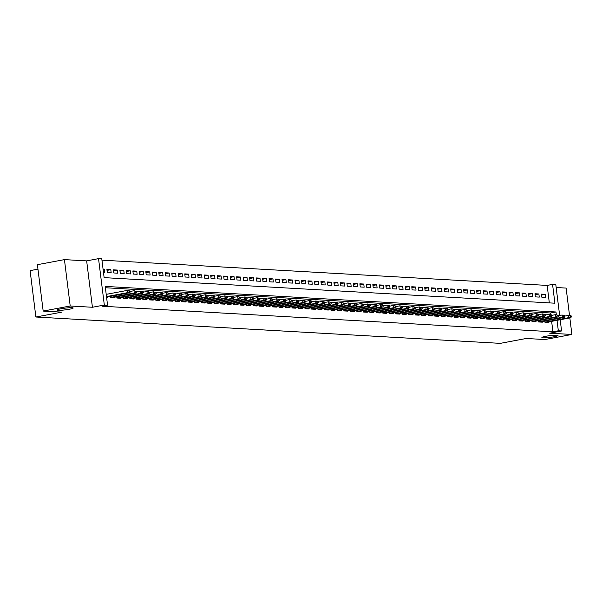 <?xml version="1.0" encoding="UTF-8"?>
<svg xmlns="http://www.w3.org/2000/svg" width="602" height="602" viewBox="0 0 602 602"><rect width="100%" height="100%" fill="white"/><g stroke="black" fill="none" stroke-linecap="round" stroke-linejoin="round"><path stroke-width="0.9" d="M545.803 336.285A8.135 0.865 -7.1 0 1 553.885 335.276A8.135 0.865 -7.1 0 1 558.024 335.517A8.135 0.865 -7.1 0 1 554.103 336.759A8.135 0.865 -7.1 0 1 546.022 337.767A8.135 0.865 -7.1 0 1 541.883 337.526A8.135 0.865 -7.1 0 1 545.803 336.285M60.975 308.781A8.135 0.865 -7.1 0 1 69.057 307.772A8.135 0.865 -7.1 0 1 73.196 308.013A8.135 0.865 -7.1 0 1 69.275 309.255A8.135 0.865 -7.1 0 1 61.201 310.263A8.135 0.865 -7.1 0 1 57.055 310.022A8.135 0.865 -7.1 0 1 60.975 308.781M549.333 302.889L547.15 285.416L552.561 284.4L555.804 284.588L559.649 315.463M569.53 315.433L566.121 288.08L556.165 287.515M37.956 269.154L30.1 270.629L35.879 317.013L500.27 343.358L526.223 338.482L544.87 339.543L571.9 334.464L569.838 317.924M35.879 317.013L61.825 312.137L43.178 311.076L37.399 264.692L64.437 259.62L70.208 305.997L92.422 307.261L104.319 305.026L98.54 258.642L101.783 258.83L104.123 277.627L554.901 303.205L552.561 284.4M92.422 307.261L86.65 260.877L64.437 259.62M86.65 260.877L98.54 258.642M547.15 285.416L101.949 260.162M43.178 311.076L70.208 305.997M544.825 321.032L544.991 322.326L548.881 322.544L548.798 321.874M538.338 320.663L538.504 321.957L542.394 322.175L542.312 321.506M531.852 320.294L532.017 321.588L535.908 321.807L535.825 321.137M525.365 319.933L525.531 321.22L529.421 321.438L529.339 320.768M518.886 319.564L519.044 320.851L522.935 321.077L522.852 320.399M512.4 319.195L512.558 320.482L516.448 320.708L516.365 320.031M505.913 318.827L506.071 320.113L509.962 320.339L509.879 319.67M499.427 318.458L499.585 319.752L503.475 319.971L503.392 319.301M492.94 318.089L493.098 319.384L496.989 319.602L496.906 318.932M486.454 317.721L486.612 319.015L490.502 319.233L490.419 318.563M479.967 317.352L480.125 318.646L484.023 318.864L483.933 318.195M473.481 316.983L473.639 318.277L477.536 318.496L477.446 317.826M466.994 316.614L467.16 317.909L471.05 318.127L470.967 317.457M460.507 316.253L460.673 317.54L464.563 317.758L464.481 317.088M454.021 315.884L454.186 317.171L458.077 317.397L457.994 316.72M447.534 315.516L447.7 316.802L451.59 317.028L451.508 316.351M441.048 315.147L441.213 316.434L445.104 316.66L445.021 315.99M434.569 314.778L434.727 316.073L438.617 316.291L438.534 315.621M428.082 314.41L428.24 315.704L432.131 315.922L432.048 315.252M421.596 314.041L421.754 315.335L425.644 315.553L425.561 314.884M415.109 313.672L415.267 314.966L419.158 315.185L419.075 314.515M408.623 313.303L408.781 314.598L412.671 314.816L412.588 314.146M402.136 312.935L402.294 314.229L406.184 314.447L406.102 313.777M395.649 312.573L395.807 313.86L399.705 314.078L399.615 313.409M389.163 312.205L389.321 313.491L393.219 313.717L393.136 313.04M382.676 311.836L382.842 313.123L386.732 313.349L386.65 312.671M376.19 311.467L376.355 312.754L380.246 312.98L380.163 312.31M369.703 311.099L369.869 312.393L373.759 312.611L373.676 311.941M363.217 310.73L363.382 312.024L367.273 312.242L367.19 311.573M356.73 310.361L356.896 311.655L360.786 311.874L360.703 311.204M350.251 309.992L350.409 311.287L354.3 311.505L354.217 310.835M343.765 309.624L343.923 310.918L347.813 311.136L347.73 310.466M337.278 309.255L337.436 310.549L341.326 310.767L341.244 310.098M330.791 308.894L330.95 310.18L334.84 310.399L334.757 309.729M324.305 308.525L324.463 309.812L328.353 310.038L328.271 309.36M317.818 308.156L317.976 309.443L321.867 309.669L321.784 308.992M311.332 307.788L311.49 309.074L315.388 309.3L315.297 308.63M304.845 307.419L305.003 308.713L308.901 308.931L308.818 308.262M298.359 307.05L298.524 308.344L302.415 308.563L302.332 307.893M291.872 306.681L292.038 307.976L295.928 308.194L295.845 307.524M285.386 306.313L285.551 307.607L289.442 307.825L289.359 307.155M278.899 305.944L279.065 307.238L282.955 307.456L282.872 306.787M272.413 305.575L272.578 306.869L276.468 307.088L276.386 306.418M265.933 305.214L266.092 306.501L269.982 306.719L269.899 306.049M259.447 304.845L259.605 306.132L263.495 306.358L263.413 305.681M252.96 304.477L253.118 305.763L257.009 305.989L256.926 305.312M246.474 304.108L246.632 305.395L250.522 305.62L250.44 304.951M239.987 303.739L240.145 305.033L244.036 305.252L243.953 304.582M233.501 303.37L233.659 304.665L237.549 304.883L237.466 304.213M227.014 303.002L227.172 304.296L231.07 304.514L230.98 303.844M220.528 302.633L220.686 303.927L224.584 304.145L224.501 303.476M214.041 302.264L214.207 303.558L218.097 303.777L218.014 303.107M207.555 301.895L207.72 303.19L211.611 303.408L211.528 302.738M201.068 301.534L201.234 302.821L205.124 303.039L205.041 302.37M194.581 301.166L194.747 302.452L198.637 302.678L198.555 302.001M188.095 300.797L188.26 302.084L192.151 302.309L192.068 301.632M181.616 300.428L181.774 301.715L185.664 301.941L185.582 301.271M175.129 300.059L175.287 301.354L179.178 301.572L179.095 300.902M168.643 299.691L168.801 300.985L172.691 301.203L172.608 300.533M162.156 299.322L162.314 300.616L166.205 300.834L166.122 300.165M155.67 298.953L155.828 300.248L159.718 300.466L159.635 299.796M149.183 298.584L149.341 299.879L153.232 300.097L153.149 299.427M142.697 298.216L142.855 299.51L146.753 299.728L146.662 299.059M136.21 297.855L136.368 299.141L140.266 299.36L140.183 298.69M129.723 297.486L129.889 298.773L133.779 298.998L133.697 298.321M123.237 297.117L123.402 298.404L127.293 298.63L127.21 297.952M116.75 296.748L116.916 298.035L120.806 298.261L120.724 297.591M110.264 296.38L110.429 297.674L114.32 297.892L114.237 297.222M103.115 269.545L104.319 269.32L103.085 269.245M107.028 270.396L110.806 269.688L106.915 269.463L107.306 272.601L111.197 272.819L110.806 269.688M113.515 270.765L117.292 270.057L113.402 269.831L113.793 272.969L117.683 273.188L117.292 270.057M120.001 271.133L123.779 270.418L119.888 270.2L120.28 273.338L124.17 273.556L123.779 270.418M126.488 271.502L130.265 270.787L126.375 270.569L126.766 273.699L130.657 273.925L130.265 270.787M132.974 271.863L136.752 271.156L132.861 270.938L133.245 274.068L137.143 274.294L136.752 271.156M139.461 272.232L143.238 271.525L139.348 271.306L139.732 274.437L143.63 274.662L143.238 271.525M145.947 272.601L149.725 271.893L145.827 271.675L146.218 274.805L150.109 275.024L149.725 271.893M152.434 272.969L156.211 272.262L152.314 272.044L152.705 275.174L156.595 275.392L156.211 272.262M158.92 273.338L162.69 272.631L158.8 272.405L159.191 275.543L163.082 275.761L162.69 272.631M165.407 273.707L169.177 272.999L165.287 272.774L165.678 275.912L169.568 276.13L169.177 272.999M171.894 274.076L175.664 273.368L171.773 273.142L172.164 276.28L176.055 276.499L175.664 273.368M178.373 274.444L182.15 273.737L178.26 273.511L178.651 276.649L182.541 276.867L182.15 273.737M184.859 274.813L188.637 274.098L184.746 273.88L185.138 277.018L189.028 277.236L188.637 274.098M191.346 275.182L195.123 274.467L191.233 274.249L191.624 277.379L195.515 277.605L195.123 274.467M197.832 275.543L201.61 274.836L197.719 274.617L198.111 277.748L202.001 277.973L201.61 274.836M204.319 275.912L208.096 275.204L204.206 274.986L204.597 278.116L208.488 278.342L208.096 275.204M210.805 276.28L214.583 275.573L210.692 275.355L211.084 278.485L214.974 278.703L214.583 275.573M217.292 276.649L221.069 275.942L217.179 275.724L217.563 278.854L221.461 279.072L221.069 275.942M223.778 277.018L227.556 276.31L223.666 276.085L224.049 279.223L227.947 279.441L227.556 276.31M230.265 277.387L234.043 276.679L230.145 276.453L230.536 279.591L234.426 279.81L234.043 276.679M236.752 277.755L240.529 277.048L236.631 276.822L237.022 279.96L240.913 280.178L240.529 277.048M243.238 278.124L247.008 277.409L243.118 277.191L243.509 280.329L247.399 280.547L247.008 277.409M249.725 278.493L253.495 277.778L249.604 277.56L249.996 280.698L253.886 280.916L253.495 277.778M256.211 278.861L259.981 278.147L256.091 277.928L256.482 281.059L260.373 281.284L259.981 278.147M262.69 279.223L266.468 278.515L262.577 278.297L262.969 281.427L266.859 281.653L266.468 278.515M269.177 279.591L272.954 278.884L269.064 278.666L269.455 281.796L273.346 282.022L272.954 278.884M275.663 279.96L279.441 279.253L275.55 279.035L275.942 282.165L279.832 282.383L279.441 279.253M282.15 280.329L285.927 279.621L282.037 279.403L282.428 282.534L286.319 282.752L285.927 279.621M288.636 280.698L292.414 279.99L288.524 279.764L288.915 282.902L292.805 283.121L292.414 279.99M295.123 281.066L298.901 280.359L295.01 280.133L295.401 283.271L299.292 283.489L298.901 280.359M301.61 281.435L305.387 280.728L301.497 280.502L301.88 283.64L305.778 283.858L305.387 280.728M308.096 281.804L311.874 281.089L307.983 280.871L308.367 284.009L312.265 284.227L311.874 281.089M314.583 282.172L318.36 281.458L314.462 281.239L314.854 284.377L318.744 284.595L318.36 281.458M321.069 282.541L324.847 281.826L320.949 281.608L321.34 284.738L325.23 284.964L324.847 281.826M327.556 282.902L331.326 282.195L327.435 281.977L327.827 285.107L331.717 285.333L331.326 282.195M334.042 283.271L337.812 282.564L333.922 282.346L334.313 285.476L338.204 285.702L337.812 282.564M340.529 283.64L344.299 282.932L340.408 282.714L340.8 285.845L344.69 286.063L344.299 282.932M347.008 284.009L350.785 283.301L346.895 283.083L347.286 286.213L351.177 286.432L350.785 283.301M353.494 284.377L357.272 283.67L353.382 283.444L353.773 286.582L357.663 286.8L357.272 283.67M359.981 284.746L363.758 284.039L359.868 283.813L360.259 286.951L364.15 287.169L363.758 284.039M366.467 285.115L370.245 284.407L366.355 284.182L366.746 287.32L370.636 287.538L370.245 284.407M372.954 285.483L376.732 284.769L372.841 284.55L373.232 287.688L377.123 287.906L376.732 284.769M379.441 285.852L383.218 285.137L379.328 284.919L379.719 288.057L383.609 288.275L383.218 285.137M385.927 286.221L389.705 285.506L385.814 285.288L386.198 288.418L390.096 288.644L389.705 285.506M392.414 286.582L396.191 285.875L392.301 285.657L392.685 288.787L396.583 289.013L396.191 285.875M398.9 286.951L402.678 286.243L398.78 286.025L399.171 289.156L403.062 289.381L402.678 286.243M405.387 287.32L409.164 286.612L405.266 286.394L405.658 289.524L409.548 289.743L409.164 286.612M411.873 287.688L415.643 286.981L411.753 286.763L412.144 289.893L416.035 290.111L415.643 286.981M418.36 288.057L422.13 287.35L418.239 287.124L418.631 290.262L422.521 290.48L422.13 287.35M424.846 288.426L428.616 287.718L424.726 287.493L425.117 290.631L429.008 290.849L428.616 287.718M431.325 288.794L435.103 288.087L431.213 287.861L431.604 290.999L435.494 291.217L435.103 288.087M437.812 289.163L441.59 288.448L437.699 288.23L438.09 291.368L441.981 291.586L441.59 288.448M444.299 289.532L448.076 288.817L444.186 288.599L444.577 291.737L448.467 291.955L448.076 288.817M450.785 289.901L454.563 289.186L450.672 288.968L451.064 292.098L454.954 292.324L454.563 289.186M457.272 290.262L461.049 289.554L457.159 289.336L457.55 292.467L461.441 292.692L461.049 289.554M463.758 290.631L467.536 289.923L463.645 289.705L464.037 292.835L467.927 293.061L467.536 289.923M470.245 290.999L474.022 290.292L470.132 290.074L470.516 293.204L474.414 293.422L474.022 290.292M476.731 291.368L480.509 290.661L476.618 290.442L477.002 293.573L480.9 293.791L480.509 290.661M483.218 291.737L486.995 291.029L483.097 290.804L483.489 293.942L487.379 294.16L486.995 291.029M489.704 292.105L493.482 291.398L489.584 291.172L489.975 294.31L493.866 294.528L493.482 291.398M496.191 292.474L499.961 291.767L496.071 291.541L496.462 294.679L500.352 294.897L499.961 291.767M502.678 292.843L506.448 292.128L502.557 291.91L502.948 295.048L506.839 295.266L506.448 292.128M509.164 293.212L512.934 292.497L509.044 292.279L509.435 295.416L513.325 295.635L512.934 292.497M515.643 293.58L519.421 292.865L515.53 292.647L515.922 295.778L519.812 296.003L519.421 292.865M522.13 293.942L525.907 293.234L522.017 293.016L522.408 296.146L526.298 296.372L525.907 293.234M528.616 294.31L532.394 293.603L528.503 293.385L528.895 296.515L532.785 296.741L532.394 293.603M535.103 294.679L538.88 293.972L534.99 293.753L535.381 296.884L539.272 297.102L538.88 293.972M103.469 272.382L104.71 272.45L104.319 269.32M541.868 297.253L545.758 297.471L545.367 294.34L541.476 294.122L541.868 297.253M556.331 314.688L555.992 311.979L105.222 286.409L107.562 305.206L102.152 306.222L552.929 331.8L551.628 321.34M550.762 314.372L550.589 312.995L105.388 287.741M106.592 297.456L107.833 297.523L107.75 296.854M560.184 319.737L561.576 330.965L549.686 333.199L571.9 334.464M561.576 330.965L558.332 330.784L557.031 320.324M552.929 331.8L558.332 330.784M107.562 305.206L104.319 305.026M550.589 312.995L555.992 311.979M541.589 295.048L545.367 294.34M130.529 291.488L129.513 291.059L130.529 291.488L129.731 292.722L106.546 297.079M106.494 296.613L127.782 292.61L127.504 290.36L130.483 291.112M106.208 294.355L127.504 290.36L129.513 291.059M129.731 292.722L127.782 292.61L129.558 291.436M137.015 291.857L135.999 291.428L137.015 291.857L136.21 293.091L111.656 297.742M110.399 297.463L134.269 292.978L133.99 290.728L136.97 291.481M130.514 291.376L133.99 290.728L135.999 291.428M136.21 293.091L134.269 292.978L136.044 291.804M143.502 292.226L142.478 291.797L143.502 292.226L142.697 293.46L118.142 298.11M116.886 297.832L140.755 293.347L140.469 291.09L143.457 291.85M137 291.744L140.469 291.09L142.478 291.797M142.697 293.46L140.755 293.347L142.531 292.173M149.988 292.595L148.965 292.166L149.988 292.595L149.183 293.829L124.622 298.479M123.372 298.201L147.242 293.716L146.956 291.458L149.943 292.218M143.487 292.113L146.956 291.458L148.965 292.166M149.183 293.829L147.242 293.716L149.018 292.542M156.475 292.963L155.451 292.534L156.475 292.963L155.67 294.197L131.108 298.84M129.859 298.569L153.728 294.085L153.442 291.827L156.43 292.587M149.973 292.482L153.442 291.827L155.451 292.534M155.67 294.197L153.728 294.085L155.504 292.911M162.961 293.332L161.938 292.903L162.961 293.332L162.156 294.566L137.595 299.209M136.345 298.938L160.215 294.453L159.929 292.196L162.916 292.956M156.46 292.85L159.929 292.196L161.938 292.903M162.156 294.566L160.215 294.453L161.983 293.279M169.448 293.701L168.425 293.272L169.448 293.701L168.643 294.935L144.081 299.578M142.832 299.307L166.701 294.822L166.415 292.564L169.395 293.325M162.946 293.219L166.415 292.564L168.425 293.272M168.643 294.935L166.701 294.822L168.47 293.648M175.934 294.069L174.911 293.633L175.934 294.069L175.129 295.296L150.568 299.947M149.319 299.668L173.18 295.191L172.902 292.933L175.882 293.693M169.433 293.588L172.902 292.933L174.911 293.633M175.129 295.296L173.18 295.191L174.956 294.009M182.421 294.438L181.398 294.002L182.421 294.438L181.616 295.665L157.054 300.315M155.805 300.037L179.667 295.559L179.388 293.302L181.337 293.407L182.368 294.062M175.919 293.949L179.388 293.302L181.398 294.002M181.616 295.665L179.667 295.559L181.443 294.378M188.9 294.807L187.884 294.37L188.9 294.807L188.102 296.033L163.541 300.684M162.292 300.406L186.153 295.928L185.875 293.671L187.824 293.776L188.855 294.431M182.406 294.318L185.875 293.671L187.884 294.37M188.102 296.033L186.153 295.928L187.929 294.747M195.387 295.168L194.371 294.739L195.387 295.168L194.589 296.402L170.027 301.053M168.778 300.774L192.64 296.289L192.362 294.039L195.341 294.792M188.893 294.687L192.362 294.039L194.371 294.739M194.589 296.402L192.64 296.289L194.416 295.115M201.873 295.537L200.857 295.108L201.873 295.537L201.076 296.771L176.514 301.421M175.265 301.143L199.127 296.658L198.848 294.408L201.828 295.161M195.372 295.055L198.848 294.408L200.857 295.108M201.076 296.771L199.127 296.658L200.902 295.484M208.36 295.906L207.344 295.477L208.36 295.906L207.562 297.14L183 301.79M181.751 301.512L205.613 297.027L205.335 294.769L208.315 295.529M201.858 295.424L205.335 294.769L207.344 295.477M207.562 297.14L205.613 297.027L207.389 295.853M214.846 296.274L213.83 295.845L214.846 296.274L214.049 297.508L189.487 302.159M188.23 301.88L212.1 297.396L211.821 295.138L214.801 295.898M208.345 295.793L211.821 295.138L213.83 295.845M214.049 297.508L212.1 297.396L213.876 296.222M221.333 296.643L220.317 296.214L221.333 296.643L220.528 297.877L195.974 302.52M194.717 302.249L218.586 297.764L218.308 295.507L221.288 296.267M214.831 296.161L218.308 295.507L220.317 296.214M220.528 297.877L218.586 297.764L220.362 296.59M227.819 297.012L226.796 296.583L227.819 297.012L227.014 298.246L202.46 302.889M201.203 302.618L225.073 298.133L224.787 295.875L227.774 296.635M221.318 296.53L224.787 295.875L226.796 296.583M227.014 298.246L225.073 298.133L226.849 296.959M234.306 297.38L233.283 296.952L234.306 297.38L233.501 298.615L208.939 303.257M207.69 302.987L231.559 298.502L231.273 296.244L234.261 297.004M227.804 296.899L231.273 296.244L233.283 296.952M233.501 298.615L231.559 298.502L233.335 297.328M240.792 297.749L239.769 297.313L240.792 297.749L239.987 298.976L215.426 303.626M214.177 303.348L238.046 298.87L237.76 296.613L240.747 297.373M234.291 297.268L237.76 296.613L239.769 297.313M239.987 298.976L238.046 298.87L239.822 297.689M247.279 298.118L246.256 297.681L247.279 298.118L246.474 299.344L221.912 303.995M220.663 303.717L244.532 299.239L244.246 296.982L246.195 297.087L247.234 297.742M240.777 297.629L244.246 296.982L246.256 297.681M246.474 299.344L244.532 299.239L246.301 298.058M253.766 298.487L252.742 298.05L253.766 298.487L252.96 299.713L228.399 304.364M227.15 304.085L251.019 299.608L250.733 297.35L252.682 297.456L253.713 298.11M247.264 297.998L250.733 297.35L252.742 298.05M252.96 299.713L251.019 299.608L252.787 298.426M260.252 298.848L259.229 298.419L260.252 298.848L259.447 300.082L234.885 304.732M233.636 304.454L257.498 299.969L257.22 297.719L260.199 298.472M253.751 298.366L257.22 297.719L259.229 298.419M259.447 300.082L257.498 299.969L259.274 298.795M266.739 299.217L265.715 298.788L266.739 299.217L265.933 300.451L241.372 305.101M240.123 304.823L263.985 300.338L263.706 298.088L266.686 298.84M260.237 298.735L263.706 298.088L265.715 298.788M265.933 300.451L263.985 300.338L265.76 299.164M273.218 299.585L272.202 299.156L273.218 299.585L272.42 300.819L247.858 305.47M246.609 305.191L270.471 300.707L270.193 298.449L273.173 299.209M266.724 299.104L270.193 298.449L272.202 299.156M272.42 300.819L270.471 300.707L272.247 299.533M279.704 299.954L278.688 299.525L279.704 299.954L278.907 301.188L254.345 305.839M253.096 305.56L276.958 301.075L276.679 298.818L279.659 299.578M273.21 299.472L276.679 298.818L278.688 299.525M278.907 301.188L276.958 301.075L278.734 299.901M286.191 300.323L285.175 299.894L286.191 300.323L285.393 301.557L260.832 306.2M259.582 305.929L283.444 301.444L283.166 299.186L286.146 299.947M279.689 299.841L283.166 299.186L285.175 299.894M285.393 301.557L283.444 301.444L285.22 300.27M292.677 300.691L291.661 300.263L292.677 300.691L291.88 301.926L267.318 306.568M266.069 306.298L289.931 301.813L289.652 299.555L292.632 300.315M286.176 300.21L289.652 299.555L291.661 300.263M291.88 301.926L289.931 301.813L291.707 300.639M299.164 301.06L298.148 300.631L299.164 301.06L298.366 302.294L273.805 306.937M272.548 306.666L296.417 302.181L296.139 299.924L299.119 300.684M292.662 300.579L296.139 299.924L298.148 300.631M298.366 302.294L296.417 302.181L298.193 301M305.65 301.429L304.635 300.992L305.65 301.429L304.845 302.655L280.291 307.306M279.035 307.028L302.904 302.55L302.625 300.293L305.605 301.053M299.149 300.947L302.625 300.293L304.635 300.992M304.845 302.655L302.904 302.55L304.68 301.369M312.137 301.798L311.114 301.361L312.137 301.798L311.332 303.024L286.778 307.675M285.521 307.396L309.39 302.919L309.104 300.661L311.053 300.767L312.092 301.421M305.635 301.309L309.104 300.661L311.114 301.361M311.332 303.024L309.39 302.919L311.166 301.737M318.624 302.166L317.6 301.73L318.624 302.166L317.818 303.393L293.257 308.043M292.008 307.765L315.877 303.288L315.591 301.03L317.54 301.135L318.578 301.79M312.122 301.677L315.591 301.03L317.6 301.73M317.818 303.393L315.877 303.288L317.653 302.106M325.11 302.528L324.087 302.099L325.11 302.528L324.305 303.762L299.743 308.412M298.494 308.134L322.363 303.649L322.078 301.399L325.065 302.151M318.608 302.046L322.078 301.399L324.087 302.099M324.305 303.762L322.363 303.649L324.139 302.475M331.597 302.896L330.573 302.467L331.597 302.896L330.791 304.13L306.23 308.781M304.981 308.502L328.85 304.018L328.564 301.76L331.551 302.52M325.095 302.415L328.564 301.76L330.573 302.467M330.791 304.13L328.85 304.018L330.618 302.844M338.083 303.265L337.06 302.836L338.083 303.265L337.278 304.499L312.716 309.15M311.467 308.871L335.337 304.386L335.051 302.129L338.031 302.889M331.582 302.783L335.051 302.129L337.06 302.836M337.278 304.499L335.337 304.386L337.105 303.212M344.57 303.634L343.546 303.205L344.57 303.634L343.765 304.868L319.203 309.518M317.954 309.24L341.816 304.755L341.537 302.497L344.517 303.257M338.068 303.152L341.537 302.497L343.546 303.205M343.765 304.868L341.816 304.755L343.591 303.581M351.056 304.002L350.033 303.574L351.056 304.002L350.251 305.237L325.69 309.88M324.44 309.609L348.302 305.124L348.024 302.866L351.004 303.626M344.555 303.521L348.024 302.866L350.033 303.574M350.251 305.237L348.302 305.124L350.078 303.95M357.535 304.371L356.519 303.942L357.535 304.371L356.738 305.605L332.176 310.248M330.927 309.977L354.789 305.492L354.51 303.235L357.49 303.995M351.041 303.89L354.51 303.235L356.519 303.942M356.738 305.605L354.789 305.492L356.565 304.319M364.022 304.74L363.006 304.311L364.022 304.74L363.224 305.974L338.663 310.617M337.413 310.346L361.275 305.861L360.997 303.604L363.977 304.364M357.528 304.258L360.997 303.604L363.006 304.311M363.224 305.974L361.275 305.861L363.051 304.68M370.508 305.109L369.493 304.672L370.508 305.109L369.711 306.335L345.149 310.986M343.9 310.707L367.762 306.23L367.483 303.972L370.463 304.732M364.007 304.627L367.483 303.972L369.493 304.672M369.711 306.335L367.762 306.23L369.538 305.048M376.995 305.477L375.979 305.041L376.995 305.477L376.197 306.704L351.636 311.354M350.387 311.076L374.248 306.599L373.97 304.341L375.911 304.446L376.95 305.101M370.493 304.988L373.97 304.341L375.979 305.041M376.197 306.704L374.248 306.599L376.024 305.417M383.482 305.846L382.466 305.41L383.482 305.846L382.684 307.073L358.122 311.723M356.866 311.445L380.735 306.967L380.456 304.71L382.398 304.815L383.436 305.47M376.98 305.357L380.456 304.71L382.466 305.41M382.684 307.073L380.735 306.967L382.511 305.786M389.968 306.207L388.952 305.778L389.968 306.207L389.163 307.441L364.609 312.092M363.352 311.813L387.221 307.329L386.943 305.079L389.923 305.831M383.466 305.726L386.943 305.079L388.952 305.778M389.163 307.441L387.221 307.329L388.997 306.155M396.455 306.576L395.431 306.147L396.455 306.576L395.649 307.81L371.095 312.461M369.839 312.182L393.708 307.697L393.422 305.44L396.409 306.2M389.953 306.094L393.422 305.44L395.431 306.147M395.649 307.81L393.708 307.697L395.484 306.523M402.941 306.945L401.918 306.516L402.941 306.945L402.136 308.179L377.574 312.829M376.325 312.551L400.195 308.066L399.909 305.808L402.896 306.568M396.44 306.463L399.909 305.808L401.918 306.516M402.136 308.179L400.195 308.066L401.97 306.892M409.428 307.313L408.404 306.885L409.428 307.313L408.623 308.548L384.061 313.198M382.812 312.92L406.681 308.435L406.395 306.177L409.383 306.937M402.926 306.832L406.395 306.177L408.404 306.885M408.623 308.548L406.681 308.435L408.457 307.261M415.914 307.682L414.891 307.253L415.914 307.682L415.109 308.916L390.547 313.559M389.298 313.288L413.168 308.803L412.882 306.546L415.869 307.306M409.413 307.201L412.882 306.546L414.891 307.253M415.109 308.916L413.168 308.803L414.936 307.63M422.401 308.051L421.377 307.622L422.401 308.051L421.596 309.285L397.034 313.928M395.785 313.657L419.654 309.172L419.368 306.915L422.348 307.675M415.899 307.569L419.368 306.915L421.377 307.622M421.596 309.285L419.654 309.172L421.423 307.998M428.887 308.42L427.864 307.991L428.887 308.42L428.082 309.654L403.521 314.297M402.271 314.026L426.133 309.541L425.855 307.283L428.835 308.043M422.386 307.938L425.855 307.283L427.864 307.991M428.082 309.654L426.133 309.541L427.909 308.359M435.374 308.788L434.351 308.352L435.374 308.788L434.569 310.015L410.007 314.665M408.758 314.387L432.62 309.91L432.341 307.652L435.321 308.412M428.872 308.307L432.341 307.652L434.351 308.352M434.569 310.015L432.62 309.91L434.396 308.728M441.853 309.157L440.837 308.721L441.853 309.157L441.055 310.384L416.494 315.034M415.245 314.756L439.106 310.278L438.828 308.021L440.777 308.126L441.808 308.781M435.359 308.668L438.828 308.021L440.837 308.721M441.055 310.384L439.106 310.278L440.882 309.097M448.339 309.526L447.324 309.089L448.339 309.526L447.542 310.752L422.98 315.403M421.731 315.124L445.593 310.647L445.314 308.39L447.256 308.495L448.294 309.15M441.845 309.037L445.314 308.39L447.324 309.089M447.542 310.752L445.593 310.647L447.369 309.466M454.826 309.887L453.81 309.458L454.826 309.887L454.028 311.121L429.467 315.772M428.218 315.493L452.079 311.008L451.801 308.758L454.781 309.511M448.324 309.405L451.801 308.758L453.81 309.458M454.028 311.121L452.079 311.008L453.855 309.834M461.313 310.256L460.297 309.827L461.313 310.256L460.515 311.49L435.953 316.14M434.697 315.862L458.566 311.377L458.288 309.119L461.267 309.88M454.811 309.774L458.288 309.119L460.297 309.827M460.515 311.49L458.566 311.377L460.342 310.203M467.799 310.624L466.783 310.196L467.799 310.624L467.001 311.859L442.44 316.509M441.183 316.231L465.053 311.746L464.774 309.488L467.754 310.248M461.298 310.143L464.774 309.488L466.783 310.196M467.001 311.859L465.053 311.746L466.828 310.572M474.286 310.993L473.27 310.564L474.286 310.993L473.481 312.227L448.926 316.878M447.67 316.599L471.539 312.114L471.261 309.857L474.241 310.617M467.784 310.512L471.261 309.857L473.27 310.564M473.481 312.227L471.539 312.114L473.315 310.941M480.772 311.362L479.749 310.933L480.772 311.362L479.967 312.596L455.413 317.239M454.156 316.968L478.026 312.483L477.74 310.226L480.727 310.986M474.271 310.88L477.74 310.226L479.749 310.933M479.967 312.596L478.026 312.483L479.802 311.309M487.259 311.731L486.235 311.302L487.259 311.731L486.454 312.965L461.892 317.608M460.643 317.337L484.512 312.852L484.226 310.594L487.214 311.354M480.757 311.249L484.226 310.594L486.235 311.302M486.454 312.965L484.512 312.852L486.288 311.678M493.745 312.099L492.722 311.67L493.745 312.099L492.94 313.333L468.379 317.976M467.129 317.705L490.999 313.221L490.713 310.963L493.7 311.723M487.244 311.618L490.713 310.963L492.722 311.67M492.94 313.333L490.999 313.221L492.775 312.039M500.232 312.468L499.208 312.032L500.232 312.468L499.427 313.695L474.865 318.345M473.616 318.067L497.485 313.589L497.199 311.332L500.187 312.092M493.73 311.986L497.199 311.332L499.208 312.032M499.427 313.695L497.485 313.589L499.254 312.408M506.718 312.837L505.695 312.4L506.718 312.837L505.913 314.063L481.352 318.714M480.103 318.435L503.972 313.958L503.686 311.701L505.635 311.806L506.666 312.461M500.217 312.348L503.686 311.701L505.695 312.4M505.913 314.063L503.972 313.958L505.74 312.777M513.205 313.206L512.182 312.769L513.205 313.206L512.4 314.432L487.838 319.083M486.589 318.804L510.451 314.327L510.172 312.069L512.121 312.175L513.152 312.829M506.703 312.716L510.172 312.069L512.182 312.769M512.4 314.432L510.451 314.327L512.227 313.145M519.692 313.567L518.668 313.138L519.692 313.567L518.886 314.801L494.325 319.451M493.076 319.173L516.937 314.688L516.659 312.438L519.639 313.19M513.19 313.085L516.659 312.438L518.668 313.138M518.886 314.801L516.937 314.688L518.713 313.514M526.171 313.935L525.155 313.507L526.171 313.935L525.373 315.17L500.811 319.82M499.562 319.542L523.424 315.057L523.146 312.799L526.125 313.559M519.677 313.454L523.146 312.799L525.155 313.507M525.373 315.17L523.424 315.057L525.2 313.883M532.657 314.304L531.641 313.875L532.657 314.304L531.859 315.538L507.298 320.189M506.049 319.91L529.91 315.425L529.632 313.168L532.612 313.928M526.163 313.823L529.632 313.168L531.641 313.875M531.859 315.538L529.91 315.425L531.686 314.252M539.144 314.673L538.128 314.244L539.144 314.673L538.346 315.907L513.784 320.557M512.535 320.279L536.397 315.794L536.119 313.537L539.099 314.297M532.642 314.191L536.119 313.537L538.128 314.244M538.346 315.907L536.397 315.794L538.173 314.62M545.63 315.042L544.614 314.613L545.63 315.042L544.833 316.276L520.271 320.919M519.014 320.648L542.884 316.163L542.605 313.905L545.585 314.665M539.129 314.56L542.605 313.905L544.614 314.613M544.833 316.276L542.884 316.163L544.659 314.989M552.117 315.41L551.101 314.981L552.117 315.41L551.319 316.644L526.758 321.287M525.501 321.017L549.37 316.532L549.092 314.274L552.072 315.034M545.615 314.929L549.092 314.274L551.101 314.981M551.319 316.644L549.37 316.532L551.146 315.358M558.603 315.779L557.587 315.35L558.603 315.779L557.798 317.013L533.244 321.656M531.987 321.385L555.857 316.9L555.578 314.643L558.558 315.403M552.102 315.297L555.578 314.643L557.587 315.35M557.798 317.013L555.857 316.9L557.633 315.719M565.09 316.148L564.066 315.711L565.09 316.148L564.285 317.374L539.731 322.025M538.474 321.746L562.343 317.269L562.057 315.012L565.045 315.772M558.588 315.666L562.057 315.012L564.066 315.711M564.285 317.374L562.343 317.269L564.119 316.088M571.576 316.517L570.553 316.08L571.576 316.517L570.771 317.743L546.21 322.394M544.961 322.115L568.83 317.638L568.544 315.38L570.493 315.486L571.531 316.14M565.075 316.027L568.544 315.38L570.553 316.08M570.771 317.743L568.83 317.638L570.606 316.456M110.482 297.448L110.347 296.365M116.969 297.817L116.833 296.733M123.455 298.186L123.32 297.102M129.942 298.554L129.806 297.471M136.428 298.923L136.293 297.839M142.907 299.292L142.779 298.201M149.394 299.661L149.258 298.569M155.88 300.022L155.745 298.938M162.367 300.39L162.231 299.307M168.853 300.759L168.718 299.676M175.34 301.128L175.205 300.044M181.827 301.497L181.691 300.413M188.313 301.865L188.178 300.782M194.8 302.234L194.664 301.15M201.286 302.603L201.151 301.519M207.773 302.972L207.637 301.88M214.259 303.34L214.124 302.249M220.746 303.701L220.61 302.618M227.225 304.07L227.097 302.987M233.711 304.439L233.576 303.355M240.198 304.808L240.063 303.724M246.685 305.176L246.549 304.093M253.171 305.545L253.036 304.462M259.658 305.914L259.522 304.83M266.144 306.283L266.009 305.199M272.631 306.651L272.495 305.56M279.117 307.02L278.982 305.929M285.604 307.381L285.468 306.298M292.09 307.75L291.955 306.666M298.577 308.119L298.442 307.035M305.063 308.487L304.928 307.404M311.543 308.856L311.415 307.772M318.029 309.225L317.894 308.141M324.516 309.594L324.38 308.51M331.002 309.962L330.867 308.879M337.489 310.331L337.353 309.24M343.975 310.7L343.84 309.609M350.462 311.061L350.326 309.977M356.948 311.43L356.813 310.346M363.435 311.798L363.299 310.715M369.921 312.167L369.786 311.083M376.408 312.536L376.273 311.452M382.895 312.905L382.759 311.821M389.381 313.273L389.246 312.19M395.86 313.642L395.725 312.558M402.347 314.011L402.211 312.92M408.833 314.379L408.698 313.288M415.32 314.741L415.184 313.657M421.806 315.109L421.671 314.026M428.293 315.478L428.157 314.394M434.779 315.847L434.644 314.763M441.266 316.216L441.131 315.132M447.753 316.584L447.617 315.501M454.239 316.953L454.104 315.869M460.726 317.322L460.59 316.238M467.212 317.69L467.077 316.599M473.699 318.059L473.563 316.968M480.178 318.42L480.042 317.337M486.664 318.789L486.529 317.705M493.151 319.158L493.015 318.074M499.637 319.527L499.502 318.443M506.124 319.895L505.989 318.812M512.611 320.264L512.475 319.18M519.097 320.633L518.962 319.549M525.584 321.001L525.448 319.918M532.07 321.37L531.935 320.279M538.557 321.739L538.421 320.648M545.043 322.1L544.908 321.017"/></g></svg>
